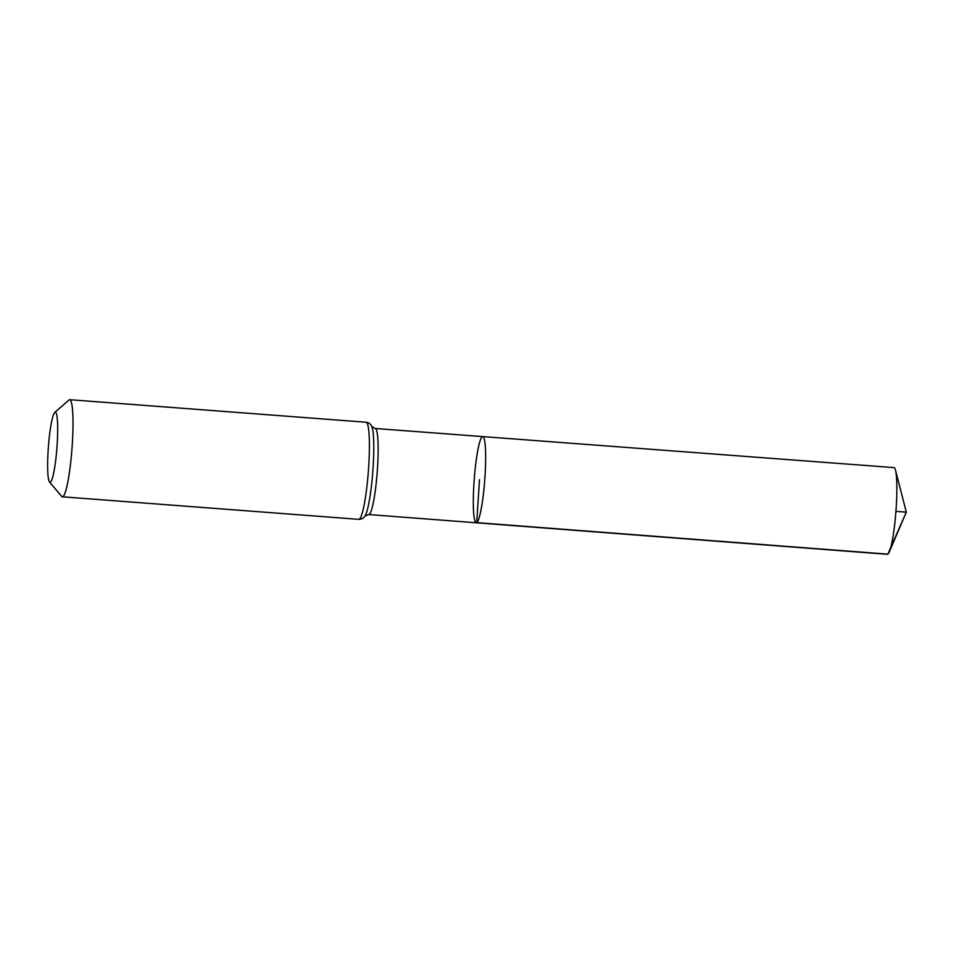 <?xml version="1.0" encoding="UTF-8"?>
<svg xmlns="http://www.w3.org/2000/svg" width="954" height="954" viewBox="0 0 954 954"><rect width="100%" height="100%" fill="white"/><g stroke="black" fill="none" stroke-linecap="round" stroke-linejoin="round"><path stroke-width="1.43" d="M476.702 522.625A43.216 5.271 94.3 0 1 476.201 522.78A43.216 5.271 -85.7 0 0 484.739 480.089A43.216 5.271 -85.7 0 0 482.76 436.598A43.216 5.271 94.3 0 1 484.882 478.097A43.216 5.271 94.3 0 1 476.702 522.625M50.407 482.175A35.167 4.281 94.3 0 1 49.501 481.997A35.167 4.281 94.3 0 1 48.392 446.913A35.167 4.281 94.3 0 1 54.783 412.402A35.167 4.281 94.3 0 1 57.204 443.789A35.167 4.281 94.3 0 1 50.407 482.175M54.783 412.402L68.998 400.012A48.69 5.939 94.3 0 1 69.749 399.702A48.69 5.939 94.3 0 1 72.134 446.46A48.69 5.939 94.3 0 1 62.928 496.64A48.69 5.939 94.3 0 1 62.368 496.807A48.69 5.939 94.3 0 1 61.664 496.378L49.501 481.997M482.259 436.741A43.216 5.271 -85.7 0 0 474.09 481.281A43.216 5.271 -85.7 0 0 476.201 522.78L887.339 554.298A43.479 5.295 -85.7 0 0 889.319 551.889A43.479 5.295 -85.7 0 0 895.925 511.344A43.479 5.295 -85.7 0 0 895.52 470.274A43.479 5.295 -85.7 0 0 893.934 467.603L482.76 436.598A43.216 5.271 -85.7 0 0 482.259 436.741M895.925 511.344L906.3 512.143L887.852 554.143L476.702 522.625L479.48 479.683M62.368 496.807L358.764 519.346C361.542 519.322 363.617 518.213 365 515.995L368.709 514.54A43.145 5.259 -85.7 0 0 369.21 514.385A43.145 5.259 -85.7 0 0 377.379 469.917A43.145 5.259 -85.7 0 0 375.256 428.489L482.76 436.598M365 515.995A45.923 5.593 -85.7 0 0 372.799 471.574A45.923 5.593 -85.7 0 0 371.798 426.498L375.256 428.489M358.764 519.346A48.69 5.939 -85.7 0 0 359.324 519.179A48.69 5.939 -85.7 0 0 368.53 468.998A48.69 5.939 -85.7 0 0 366.145 422.24C368.888 422.67 370.772 424.089 371.798 426.498M368.709 514.54L476.201 522.78M69.749 399.702L366.145 422.24M889.319 551.889L906.3 512.143L895.52 470.274"/></g></svg>
